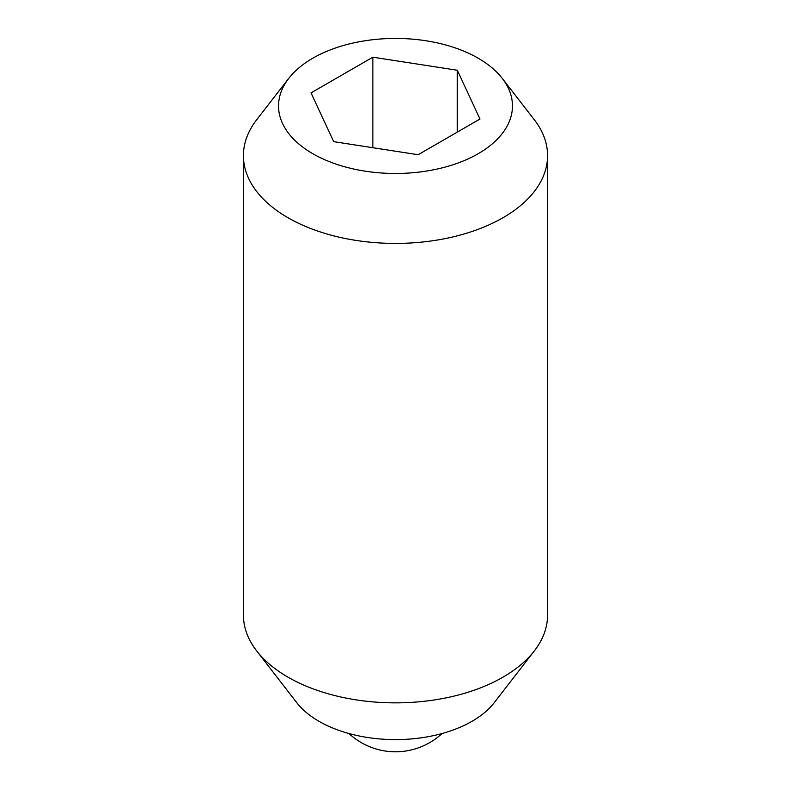 <?xml version="1.0" encoding="UTF-8"?>
<svg xmlns="http://www.w3.org/2000/svg" width="791" height="791" viewBox="0 0 791 791"><rect width="100%" height="100%" fill="white"/><g stroke="black" fill="none" stroke-linecap="round" stroke-linejoin="round"><path stroke-width="1.19" d="M502.265 78.388L534.33 119.777A152.08 87.801 180 0 1 547.58 155.619L547.58 615.062A152.08 87.801 180 0 1 534.33 650.904A152.08 87.801 180 0 1 287.964 677.145A152.08 87.801 180 0 1 256.67 650.904A152.08 87.801 180 0 1 243.42 615.062L243.42 155.619A152.08 87.801 180 0 1 256.67 119.777L288.735 78.388A116.959 67.522 180 0 1 478.199 58.208A116.959 67.522 180 0 1 502.265 78.388A116.959 67.522 180 0 1 461.825 161.572A116.959 67.522 180 0 1 312.801 153.701A116.959 67.522 180 0 1 288.735 78.388M534.33 650.904L494.256 702.645A108.179 62.459 180 0 1 319.01 721.313A108.179 62.459 180 0 1 296.744 702.645L256.67 650.904M547.58 155.619A152.08 87.801 180 0 1 453.698 236.736A152.08 87.801 180 0 1 287.964 217.713A152.08 87.801 180 0 1 243.42 155.619M372.868 147.719L372.868 57.189L457.336 70.251L479.969 119.026L418.132 154.72L333.664 141.648L311.031 92.883L372.868 57.189M457.336 132.087L457.336 70.251M348.96 733.524A68.431 68.431 0 0 0 442.04 733.524"/></g></svg>
